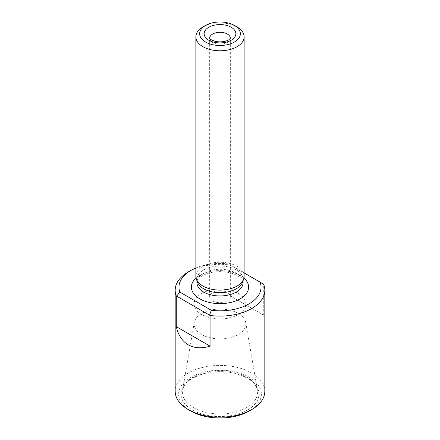 <?xml version="1.0" encoding="UTF-8"?>
<svg xmlns="http://www.w3.org/2000/svg" width="440" height="440" viewBox="0 0 440 440"><rect width="100%" height="100%" fill="white"/><g stroke="black" fill="none" stroke-linecap="round" stroke-linejoin="round"><path stroke-width="0.33" stroke-dasharray="2.2 1.65" d="M188.304 271.926A44.825 25.878 180 0 1 229.928 264.99L263.252 283.943M229.928 295.675L263.714 315.178L229.928 295.675L229.928 264.99M263.714 315.178L263.714 284.493M244.134 272.91L230.389 264.974M195.866 267.971A41.03 23.689 180 0 1 228.652 263.973M201.713 334.554A25.861 14.933 0 0 0 229.895 337.793A25.861 14.933 0 0 0 245.861 324A25.861 14.933 0 0 0 245.735 322.514A25.861 14.933 0 0 0 220 309.067A25.861 14.933 0 0 0 194.266 322.514A25.861 14.933 0 0 0 194.139 324A25.861 14.933 0 0 0 201.713 334.554M201.713 314.578A25.861 14.933 180 0 1 194.139 304.018A25.861 14.933 180 0 1 210.106 290.224A25.861 14.933 180 0 1 238.288 293.464A25.861 14.933 180 0 1 245.861 304.018A25.861 14.933 180 0 1 229.895 317.812A25.861 14.933 180 0 1 201.713 314.578M264.825 391.298A44.825 25.878 0 0 0 220 365.415A44.825 25.878 0 0 0 175.175 391.298M192.456 410.014A38.957 22.49 0 0 0 252.951 406.109A38.957 22.49 0 0 0 232.986 372.906A38.957 22.49 0 0 0 207.014 372.906A38.957 22.49 0 0 0 192.456 410.014M249.26 411.004A41.377 23.887 0 0 0 249.26 377.218A41.377 23.887 0 0 0 190.74 377.218A41.377 23.887 0 0 0 190.74 411.004M242.682 281.881A23.1 13.338 0 0 0 243.1 279.356A23.1 13.338 0 0 0 220 266.019A23.1 13.338 0 0 0 196.9 279.356A23.1 13.338 0 0 0 197.318 281.881M244.134 276.204A24.134 13.937 0 0 0 220 262.268A24.134 13.937 0 0 0 195.866 276.204M202.934 26.989A24.134 13.937 180 0 1 237.066 26.989M212.685 300.927A10.345 5.973 0 0 0 223.96 302.225A10.345 5.973 0 0 0 230.346 296.703A10.345 5.973 0 0 0 220 290.736A10.345 5.973 0 0 0 209.655 296.703A10.345 5.973 0 0 0 212.685 300.927M243.92 278.058A28.617 16.522 0 0 0 196.081 278.058M243.1 282.623A23.1 13.338 0 0 0 220 269.286A23.1 13.338 0 0 0 196.9 282.623C196.581 281.325 197.802 279.455 200.569 277.007C202.873 275.237 206.019 273.839 209.996 272.805C216.728 271.211 223.454 271.227 230.164 272.844C234.108 273.889 237.221 275.291 239.498 277.057L241.863 279.389L243.1 282.623M193.407 407.605A37.609 21.714 0 0 0 236.104 411.873A37.609 21.714 0 0 0 257.422 390.093A37.609 21.714 0 0 0 220 370.535A37.609 21.714 0 0 0 182.578 390.093A37.609 21.714 0 0 0 193.407 407.605M230.346 38.225A10.345 5.973 180 0 1 230.346 38.253A10.345 5.973 180 0 1 223.96 43.769A10.345 5.973 180 0 1 212.685 42.471A10.345 5.973 180 0 1 209.655 38.253A10.345 5.973 180 0 1 209.655 38.225M245.861 324L245.861 304.018M194.139 324L194.139 304.018M243.1 280.632L243.1 279.356M196.9 280.632L196.9 279.356M194.266 322.514L182.578 390.093C184.085 382.399 192.225 376.668 207.014 372.906M245.735 322.514L257.422 390.093C255.915 382.399 247.775 376.668 232.986 372.906M230.346 296.703L230.346 38.253M209.655 296.703L209.655 38.253"/><path stroke-width="0.66" d="M176.286 295.955L176.286 326.645C178.25 335.192 182.259 341.259 188.304 344.845C194.431 348.288 201.691 348.722 210.073 346.148L210.073 315.464L176.286 295.955A44.825 25.878 180 0 1 175.175 290.224A44.825 25.878 180 0 1 188.304 271.926L190.988 270.375A41.03 23.689 180 0 1 195.866 267.971M176.748 295.944L179.889 292.122L211.349 310.283A41.03 23.689 180 0 0 260.112 282.134L263.714 284.493A44.825 25.878 180 0 1 264.825 290.224A44.825 25.878 180 0 1 210.073 315.464M260.112 282.134L244.134 272.91M179.889 292.122A41.03 23.689 180 0 1 190.988 270.375M175.175 290.224L175.175 391.298A44.825 25.878 0 0 0 188.304 409.596A44.825 25.878 0 0 0 251.697 409.596A44.825 25.878 0 0 0 264.825 391.298L264.825 290.224M190.74 411.004L188.304 409.596L190.74 411.004A41.377 23.887 0 0 0 249.26 411.004L251.697 409.596M195.866 36.845L195.866 276.204A24.134 13.937 0 0 0 196.301 278.845L197.318 281.881A23.1 13.338 0 0 0 203.665 288.789A23.1 13.338 0 0 0 226.771 292.105A23.1 13.338 0 0 0 242.682 281.881L243.7 278.845A24.134 13.937 0 0 0 244.134 276.204L244.134 36.845A24.134 13.937 180 0 1 229.235 49.715A24.134 13.937 180 0 1 202.934 46.695A24.134 13.937 180 0 1 195.866 36.845A24.134 13.937 180 0 1 202.934 26.989L205.612 25.438A20.345 11.748 180 0 1 234.382 25.438A20.345 11.748 180 0 1 234.388 25.438A20.345 11.748 180 0 1 234.382 42.053A20.345 11.748 180 0 1 205.618 42.053A20.345 11.748 180 0 1 205.612 25.438M196.301 278.845A24.134 13.937 0 0 0 202.934 286.055A24.134 13.937 0 0 0 227.073 289.526A24.134 13.937 0 0 0 243.7 278.845M237.066 26.989L234.388 25.438L237.066 26.989A24.134 13.937 180 0 1 244.134 36.845M176.286 326.645L210.073 346.148M211.349 310.283L209.611 314.914M196.081 278.058A28.617 16.522 0 0 0 199.766 298.81A28.617 16.522 0 0 0 238.068 299.943A28.617 16.522 0 0 0 243.92 278.058M196.9 280.632L196.9 282.623A23.1 13.338 0 0 0 203.665 292.055A23.1 13.338 0 0 0 228.839 294.943A23.1 13.338 0 0 0 243.1 282.623L243.1 280.632M231.215 27.269A15.862 9.158 180 0 1 224.103 42.592A15.862 9.158 180 0 1 204.677 31.378A15.862 9.158 180 0 1 231.215 27.269M227.315 34.029A10.345 5.973 180 0 1 230.346 38.225L229.18 39.479C228.091 40.678 221.925 42.9 215.05 41.305C207.851 38.726 210.359 38.236 209.655 38.22A10.345 5.973 180 0 1 216.062 32.73A10.345 5.973 180 0 1 227.315 34.029"/></g></svg>
